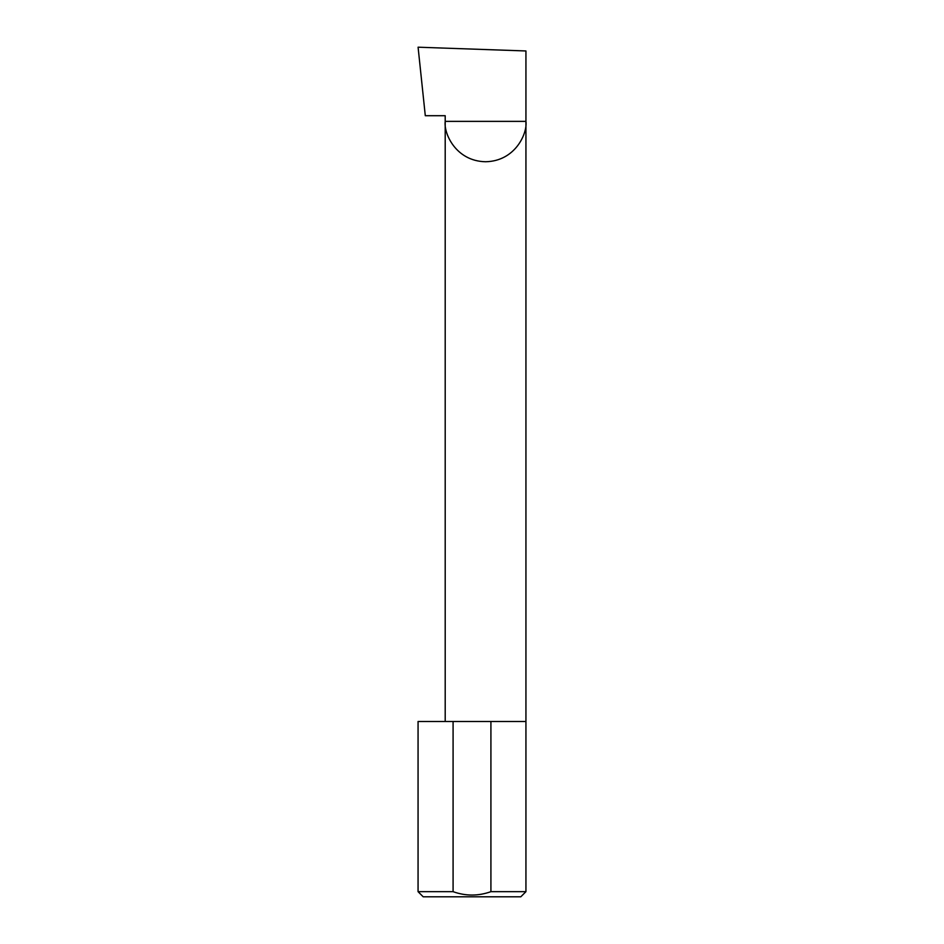 <?xml version="1.0" encoding="UTF-8"?>
<svg xmlns="http://www.w3.org/2000/svg" width="944" height="944" viewBox="0 0 944 944"><rect width="100%" height="100%" fill="white"/><g stroke="black" fill="none" stroke-linecap="round" stroke-linejoin="round"><path stroke-width="1.42" d="M445.202 721.487L445.202 121.375L525.938 121.375L525.938 50.964L418.086 47.2L425.296 115.711L445.202 115.711L445.202 121.375C443.574 133.175 455.692 161.188 485.57 161.743C515.448 161.188 527.566 133.175 525.938 121.375L525.938 891.667L520.805 896.8L423.195 896.8L418.062 891.667L453.085 891.667C465.687 896.175 478.289 896.175 490.915 891.667L525.938 891.667M490.915 891.667L490.915 721.487L525.938 721.487M418.062 891.667L418.062 721.487L453.085 721.487L453.085 891.667M490.915 721.487L453.085 721.487"/></g></svg>
